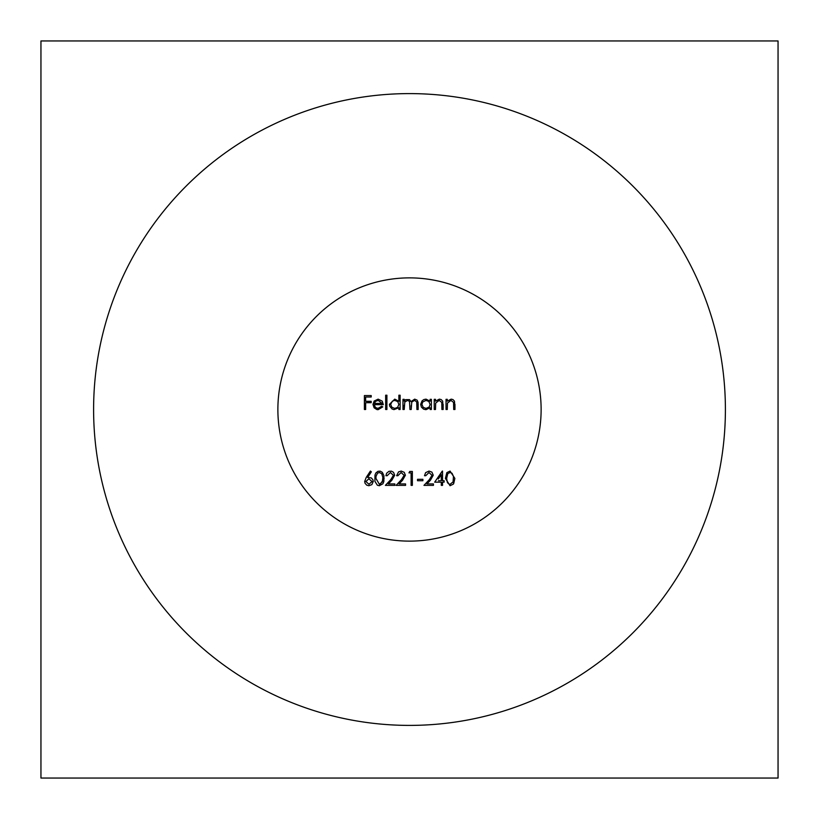 <?xml version="1.0" encoding="UTF-8"?>
<svg xmlns="http://www.w3.org/2000/svg" width="819" height="819" viewBox="0 0 819 819"><rect width="100%" height="100%" fill="white"/><g stroke="black" fill="none" stroke-linecap="round" stroke-linejoin="round"><path stroke-width="1.23" d="M411.691 471.437L410.473 471.437M411.107 472.87L409.5 472.87L411.107 472.87L411.107 485.37L412.356 485.37L412.356 471.437L412.356 485.37L411.107 485.37L411.107 482.862M409.5 277.876A131.624 131.624 0 0 0 277.876 409.5A131.624 131.624 0 0 0 409.5 541.124A131.624 131.624 0 0 0 541.124 409.5A131.624 131.624 0 0 0 409.5 277.876M409.5 93.601A315.899 315.899 0 0 0 93.601 409.5A315.899 315.899 0 0 0 409.5 725.399A315.899 315.899 0 0 0 725.399 409.5A315.899 315.899 0 0 0 409.5 93.601M390.407 472.512L393.427 475.337L390.796 479.606L385.391 485.37L394.86 485.37L394.86 483.937L388.37 483.937L391.861 480.221L394.676 475.225L393.55 472.358L391.502 471.181L388.994 471.304L386.599 473.259L385.923 475.726L387.172 475.726L390.407 472.512L393.427 475.337M366.226 477.436L364.67 481.48L365.049 483.261L366.738 485.155L368.888 485.728L371.877 484.613L373.249 481.459L372.911 479.78L371.283 477.917L367.67 477.467L371.355 471.836L370.393 471.079L366.226 477.436L370.393 471.079L371.355 471.836L367.67 477.467M385.657 409.5L386.906 409.5L386.906 395.208L385.657 395.208L385.657 409.5L385.657 395.208L386.906 395.208L386.906 400.276M364.404 409.5L365.653 409.5L365.653 402.713L371.191 402.713L371.191 401.29L365.653 401.29L365.653 397L371.191 397L371.191 395.567L364.404 395.567L364.404 409.5L364.404 395.567L371.191 395.567M377.938 408.425L375.409 407.463L374.232 404.678L383.333 404.678L382.227 401.146L378.132 399.14L374.15 401.044L372.973 404.443L374.129 407.821L376.935 409.572L378.102 409.674L382.801 406.869L381.685 406.285L377.938 408.425M398.873 395.208L398.873 401.29L394.758 399.14L389.404 404.381L389.701 406.163L392.106 409.009L393.949 409.623L398.873 407.739L398.873 409.5L400.122 409.5L400.122 395.208L398.873 395.208L400.122 395.208L400.122 398.505M379.33 485.728L382.872 483.804L383.845 481.521L383.916 475.665L382.33 472.338L380.221 471.171L377.958 471.314L375.86 472.972L374.969 475.133L374.907 481.326L377.364 485.227L379.33 485.728L384.142 478.409M401.115 472.512L404.146 475.337L401.505 479.606L396.109 485.37L405.569 485.37L405.569 483.937L399.088 483.937L402.569 480.221L405.395 475.225L404.238 472.328L401.187 471.079L398.546 471.908L396.642 475.726L397.891 475.726L401.115 472.512M409.787 471.437L408.968 472.87L409.5 472.87M409.5 399.611L405.64 399.662L404.228 401.085L404.228 399.324L402.979 399.324L402.979 409.5L404.228 409.5L404.791 402.037L407.524 400.389L409.5 401.392L409.95 409.5L411.199 409.5L411.752 402.037L414.496 400.389L416.728 401.904L416.912 409.5L418.161 409.5L418.059 402.272L417.147 400.153L414.711 399.14L410.984 401.597L409.5 399.611M441.287 483.824L441.287 482.156L434.684 482.156L441.287 482.156L441.287 485.37L442.536 485.37L442.536 482.156L444.144 482.156L444.144 480.722L442.536 480.722L442.536 471.079L434.684 482.156L442.291 471.079M417.536 480.722L422.891 480.722L422.891 479.299L417.536 479.299L417.536 480.722L422.891 480.722M446.027 409.5L447.276 409.5L447.461 403.091L450.931 400.389L453.552 402.395L453.706 409.5L454.954 409.5L454.473 401.156L452.968 399.58L451.146 399.14L447.276 401.156L447.276 399.324L446.027 399.324L446.027 409.5L446.027 399.324L447.276 399.324L447.276 401.156M430.129 399.324L430.129 401.208L426.013 399.14L423.853 399.57L422.072 400.839L420.659 404.381L421.416 407.145L423.658 409.172L425.972 409.674L430.129 407.739L430.129 409.5L431.378 409.5L431.378 399.324L430.129 399.324L430.129 401.208M434.234 409.5L435.483 409.5L435.677 403.091L439.138 400.389L441.769 402.395L441.912 409.5L443.161 409.5L442.69 401.156L441.185 399.58L439.363 399.14L435.483 401.156L435.483 399.324L434.234 399.324L434.234 409.5L434.234 399.324M428.982 472.512L432.002 475.337L429.371 479.606L423.966 485.37L433.435 485.37L433.435 483.937L426.945 483.937L430.436 480.221L433.251 475.225L431.92 472.133L429.043 471.079L425.624 472.635L424.498 475.726L425.747 475.726L428.982 472.512M450.051 485.728L453.357 484.121L454.862 478.409L450.051 471.079L446.846 472.624L445.393 478.409L450.051 485.728M778.05 778.05L778.05 40.95L40.95 40.95L40.95 778.05L778.05 778.05M371.191 397L365.653 397L365.653 398.085M365.653 399.969L365.653 401.29L371.191 401.627M371.191 401.29L371.191 402.713M365.653 402.713L365.653 409.5M381.685 406.285L382.801 406.869M383.333 404.678L374.232 404.678M382.084 403.429L374.355 403.429L375.573 401.351L378.194 400.389L382.084 403.429L378.726 403.429M385.657 395.208L386.906 395.208M386.906 405.886L386.906 409.5M400.122 406.736L400.122 409.5M398.873 409.5L398.873 407.739M394.768 400.389L397.747 401.607L398.873 404.432L397.604 407.371L394.758 408.425L391.861 407.248L390.663 404.391L392.362 401.136L394.768 400.389M402.979 399.324L404.228 399.324L404.228 401.085M418.161 403.982L418.161 409.5M416.912 409.5L416.912 403.982M411.199 405.538L411.199 407.36M409.95 409.5L409.5 401.402M404.228 405.221L404.228 409.5M431.378 399.324L431.378 409.5M426.023 400.389L428.798 401.412L430.129 404.432L429.217 407.002L426.013 408.425L423.218 407.34L421.908 404.391L422.768 401.945L426.023 400.389M443.161 404.299L443.161 409.5M441.912 409.5L441.912 404.709M435.677 403.091L435.483 409.5M454.954 404.299L454.954 409.5M453.706 409.5L453.706 404.709M447.461 403.091L447.276 409.5M370.393 471.079L371.355 471.836M373.249 481.459L371.836 484.643L368.888 485.728M368.847 478.757L372 481.531L368.959 484.295L365.919 481.531L368.847 478.757M375.921 478.398L376.054 476.187L377.549 473.167L379.371 472.512L381.746 473.73L382.862 477.457L382.36 481.9L379.371 484.295L375.921 478.398M391.861 480.221L388.37 483.937L389.967 483.937M392.393 483.937L394.86 483.937M394.86 485.37L385.391 485.37L390.796 479.606M401.054 481.838L399.088 483.937L400.686 483.937M403.112 483.937L405.569 483.937M405.569 485.37L396.109 485.37L401.505 479.606M408.968 472.87L409.5 471.928M417.536 479.299L418.939 479.299M421.509 479.299L422.891 479.299M430.436 480.221L429.74 480.968M426.945 483.937L429.402 483.937M431.838 483.937L433.435 483.937M433.435 485.37L423.966 485.37L429.371 479.606M442.536 471.079L442.536 473.566M442.536 477.457L442.536 480.722L443.755 480.722M444.144 482.156L442.536 482.156L442.536 485.37L441.287 485.37L441.287 484.572M440.233 480.722L438.441 480.722M438.36 478.941L441.287 474.672L441.287 480.722L441.287 474.672M454.862 478.409L453.675 483.691M446.652 478.398L447.778 473.648L450.092 472.512L452.016 473.249L453.47 476.361L453.081 481.9L450.092 484.295L449.027 484.08L447.42 482.637L446.652 478.398"/></g></svg>
